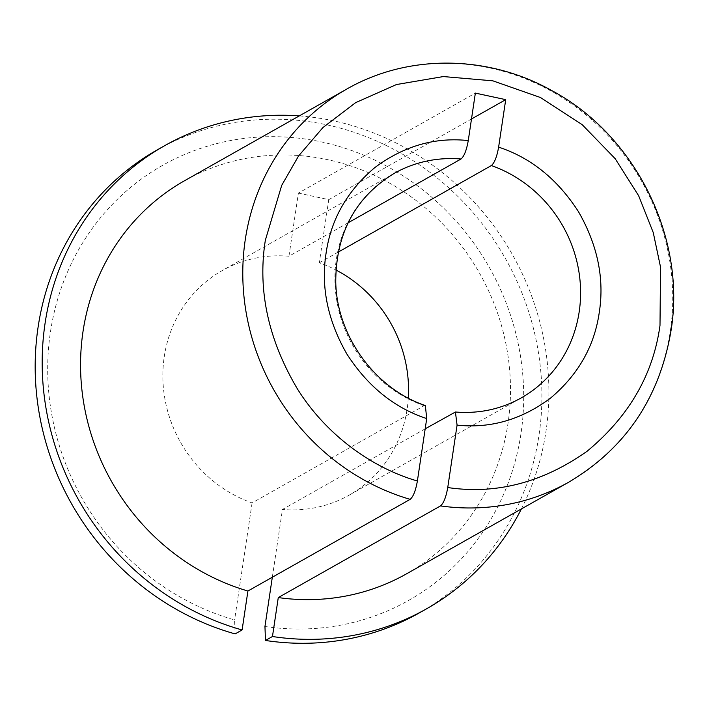 <?xml version="1.0" encoding="UTF-8"?>
<svg xmlns="http://www.w3.org/2000/svg" width="707" height="707" viewBox="0 0 707 707"><rect width="100%" height="100%" fill="white"/><g stroke="black" fill="none" stroke-linecap="round" stroke-linejoin="round"><path stroke-width="0.53" stroke-dasharray="3.54 2.65" d="M406.578 573.81A225.719 211.428 60.5 0 0 508.033 423.175A225.719 211.428 60.5 0 0 415.115 199.745A225.719 211.428 60.5 0 0 184.492 180.771M521.386 508.934A266.026 249.182 60.5 0 0 545.981 431.367A266.026 249.182 60.5 0 0 299.3 115.904M419.41 612.854A266.026 249.182 60.5 0 0 538.981 435.318A266.026 249.182 60.5 0 0 429.476 171.987A266.026 249.182 60.5 0 0 157.67 149.637M348.1 222.802L288.951 256.226L298.389 193.091L475.36 93.094M425.349 405.526L424.138 405.694L252.09 502.916A128.983 120.817 -119.5 0 1 164.271 356.628A128.983 120.817 -119.5 0 1 222.245 270.551A128.983 120.817 -119.5 0 1 288.951 256.226M264.957 626.49A249.907 234.079 60.5 0 0 520.971 433.647A249.907 234.079 60.5 0 0 321.694 141.974A249.907 234.079 60.5 0 0 50.436 332.051A249.907 234.079 60.5 0 0 234.6 619.942L235.113 633.905M425.19 428.813L282.447 509.473L272.319 577.23M252.09 502.916L234.6 619.942M298.389 193.091L328.746 199.648L319.308 262.783A128.983 120.817 -119.5 0 1 335.905 269.977M408.293 398.076A128.983 120.817 -119.5 0 1 349.152 495.147A128.983 120.817 -119.5 0 1 282.447 509.473M319.308 262.783L338.22 252.099M328.746 199.648L471.489 118.988M346.713 89.109A225.719 211.428 -119.5 0 1 577.345 108.074A225.719 211.428 -119.5 0 1 670.254 331.512A225.719 211.428 -119.5 0 1 568.799 482.147M424.138 405.694A128.983 120.817 -119.5 0 1 336.329 259.407A128.983 120.817 -119.5 0 1 394.303 173.33L222.245 270.551M349.152 495.147L521.209 397.926A128.983 120.817 -119.5 0 1 454.495 412.252"/><path stroke-width="1.06" d="M447.743 487.547C496.137 494.679 542.534 482.616 586.951 451.358C628.85 416.697 653.197 374.728 659.993 325.459L660.55 267.184L653.268 232.621L638.642 195.724L615.161 158.66L582.17 124.644L540.502 97.531L492.859 80.828L443.36 76.559L396.45 84.548L355.674 102.63L322.931 127.552L298.531 156.026L281.695 185.384L265.346 240.247C257.481 289.879 268.147 339.413 297.364 388.832C326.581 435.671 372.996 468.255 417.386 480.99L426.719 418.571C394.444 407.966 367.843 386.473 346.916 354.101C327.739 320.66 320.792 287.077 326.06 253.353C330.876 219.541 347.119 190.97 374.781 167.621C403.768 146.031 434.929 137.017 468.264 140.578L475.36 93.094L505.717 99.652L498.621 147.136C496.924 156.768 494.502 162.91 491.365 165.562A128.983 120.817 -119.5 0 1 579.183 311.849A128.983 120.817 -119.5 0 1 521.209 397.926C500.98 409.194 479.054 413.887 455.423 412.013L457.076 425.119L447.743 487.547C446.046 497.171 443.625 503.287 440.505 505.912L278.275 597.574A225.719 211.428 60.5 0 0 406.578 573.81L568.799 482.147A225.719 211.428 -119.5 0 1 440.505 505.912M410.148 499.354A225.719 211.428 -119.5 0 1 245.258 239.744A225.719 211.428 -119.5 0 1 346.713 89.109L184.492 180.771A225.719 211.428 60.5 0 0 83.028 331.406A225.719 211.428 60.5 0 0 247.918 591.017L410.148 499.354C413.268 496.738 415.689 490.614 417.386 480.99M299.3 115.904A266.026 249.182 60.5 0 0 164.66 145.686A266.026 249.182 60.5 0 0 45.089 323.214A266.026 249.182 60.5 0 0 242.103 629.955L247.918 591.017M164.66 145.686L157.67 149.637A266.026 249.182 60.5 0 0 38.09 327.164A266.026 249.182 60.5 0 0 235.113 633.905L242.103 629.955M426.719 418.571L425.349 405.526C375.276 388.885 336.718 336.125 335.754 282.049C335.843 233.354 355.356 197.112 394.303 173.33A128.983 120.817 -119.5 0 1 461.008 159.004L348.1 222.802M272.319 577.23L264.957 626.49L265.47 640.462A266.026 249.182 60.5 0 0 419.41 612.854L426.401 608.904A266.026 249.182 60.5 0 0 521.386 508.934M278.275 597.574L272.46 636.512A266.026 249.182 60.5 0 0 426.401 608.904M265.47 640.462L272.46 636.512M425.19 428.813L455.423 412.013M335.905 269.977A128.983 120.817 -119.5 0 1 408.293 398.076M338.22 252.099L491.365 165.562M461.008 159.004C464.146 156.362 466.558 150.22 468.264 140.578M471.489 118.988L505.717 99.652M498.621 147.136C530.895 157.741 557.496 179.225 578.423 211.596C597.601 245.037 604.547 278.62 599.28 312.344C594.454 346.165 578.22 374.737 550.559 398.076C521.572 419.666 490.419 428.681 457.076 425.119M568.799 482.147C625.571 448.371 659.649 397.864 671.023 330.62C686.356 237.561 635.328 134.94 551.363 90.363C487.415 54.554 407.736 53.962 346.713 89.109"/></g></svg>
